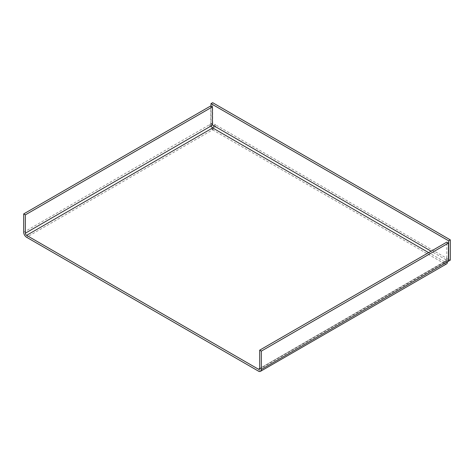 <?xml version="1.0" encoding="UTF-8"?>
<svg xmlns="http://www.w3.org/2000/svg" width="474" height="474" viewBox="0 0 474 474"><rect width="100%" height="100%" fill="white"/><g stroke="black" fill="none" stroke-linecap="round" stroke-linejoin="round"><path stroke-width="0.36" stroke-dasharray="2.37 1.78" d="M448.445 261.215L446.792 260.262L446.792 242.137M446.567 263.899A4.082 2.358 60 0 1 444.523 263.698L444.523 261.79L259.693 368.505L446.792 260.262M445.761 261.073A1.748 1.013 60 0 1 445.4 261.879A1.748 1.013 60 0 1 444.523 261.79A1.748 1.013 120 0 0 445.761 259.645L431.115 251.19M447.415 261.808L445.761 260.854M258.454 371.124L444.523 263.698A4.082 2.358 120 0 0 447.415 258.691L215.546 124.828A4.082 2.358 120 0 1 212.66 129.829L212.66 127.927M448.445 260.973L445.761 259.645M450.3 260.143L447.415 258.472L445.761 259.426M212.453 124.727L211.007 123.892L211.007 106.01M211.007 123.892L212.66 122.938L215.546 124.828M212.66 122.938L212.66 102.674M23.7 232.254L210.8 124.01L212.453 124.964M210.8 124.01L210.8 105.892M209.769 124.828A4.082 2.358 -120 0 0 212.66 129.829L26.585 237.255M209.769 124.609L211.422 125.563M215.546 124.609L213.898 125.563M444.523 261.79L428.638 252.618M444.523 263.698L212.66 129.829M259.331 369.305L445.4 261.879"/><path stroke-width="0.71" d="M259.693 350.162L261.34 351.116L261.34 369.453L448.445 261.215L448.445 243.091L446.792 242.137L259.693 350.162L259.693 368.505A1.748 1.013 -120 0 1 259.331 369.305A1.748 1.013 -120 0 1 258.454 369.216L259.693 368.505M261.34 351.116L448.445 243.091M25.353 233.208L211.422 125.782L212.453 124.964L212.453 106.846L25.353 214.864L25.353 233.208A1.748 1.013 60 0 0 26.585 235.353L258.454 369.216M25.353 214.864L23.7 213.91L23.7 232.254A4.082 2.358 60 0 0 26.585 237.255L258.454 371.124A4.082 2.358 -120 0 0 260.499 371.326A4.082 2.358 -120 0 0 261.34 369.453M447.415 262.027A4.082 2.358 60 0 1 446.567 263.899L260.499 371.326M211.422 125.782A1.748 1.013 -120 0 0 212.66 127.927A1.748 1.013 120 0 0 213.898 125.782L212.453 124.727M450.3 239.874L212.66 102.674L211.007 103.628L448.647 240.828L450.3 239.874L450.3 260.143L448.647 261.091L448.647 240.828M211.007 106.01L211.007 103.628M23.7 213.91L210.8 105.892L212.453 106.846M428.638 252.618L212.66 127.927L26.585 235.353M431.115 251.19L213.898 125.782"/></g></svg>
